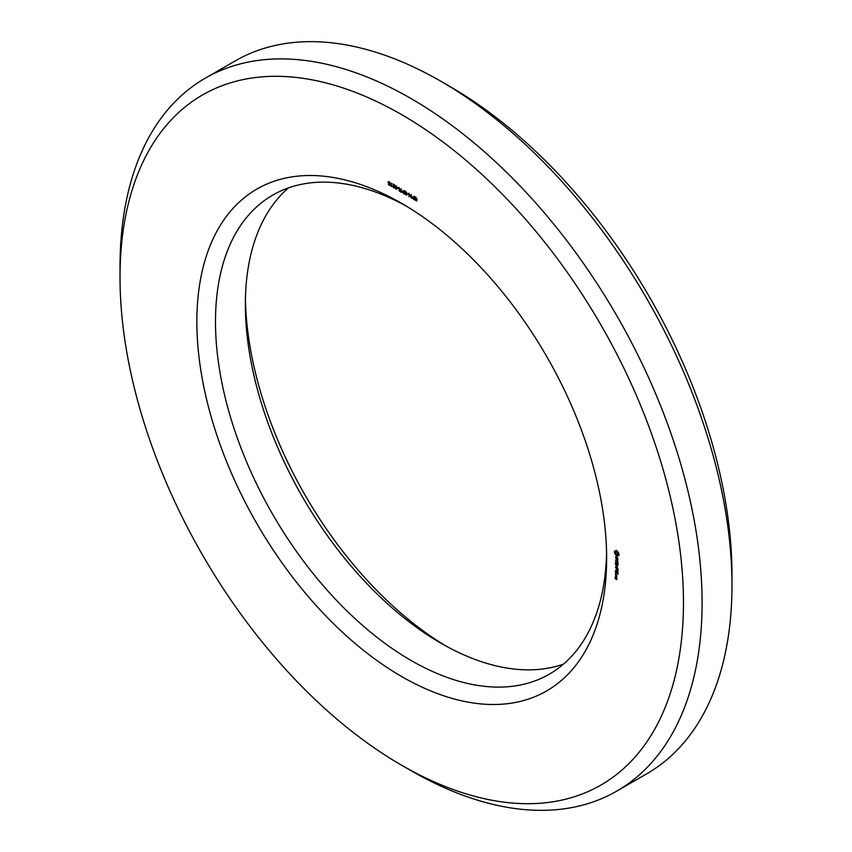 <?xml version="1.0" encoding="UTF-8"?>
<svg xmlns="http://www.w3.org/2000/svg" width="852" height="852" viewBox="0 0 852 852"><rect width="100%" height="100%" fill="white"/><g stroke="black" fill="none" stroke-linecap="round" stroke-linejoin="round"><path stroke-width="1.28" d="M245.419 299.18A289.755 167.29 -120 0 0 445.543 645.795M401.739 765.298L411.058 770.677A411.58 237.623 -120 0 0 616.848 791.061L646.732 773.818A411.58 237.623 -120 0 0 731.974 585.399L731.974 574.642A398.406 230.019 -120 0 0 450.261 86.702A398.406 230.019 -120 0 0 450.25 86.702L440.953 81.323A411.58 237.623 -120 0 0 235.152 60.939L205.268 78.182A411.58 237.623 -120 0 0 120.025 266.601L120.025 277.358A398.406 230.019 -120 0 0 401.739 765.298A398.406 230.019 -120 0 0 683.464 602.652A398.406 230.019 -120 0 0 401.75 114.7A398.406 230.019 -120 0 0 120.025 277.358M288.519 187.877A276.58 159.686 -120 0 0 245.365 304.462A276.58 159.686 -120 0 0 440.942 643.207A276.58 159.686 -120 0 0 563.481 664.123M731.974 585.399A411.58 237.623 -120 0 0 440.942 81.323L450.261 86.702M406.457 206.205A276.58 159.686 -120 0 0 272.768 195.097A276.58 159.686 -120 0 0 272.768 514.47A276.58 159.686 -120 0 0 549.348 674.156A276.58 159.686 -120 0 0 606.581 552.82M616.848 791.061A411.58 237.623 -120 0 0 679.939 461.262A411.58 237.623 -120 0 0 411.058 98.566A411.58 237.623 -120 0 0 205.268 78.182M401.75 203.415L401.75 203.426A289.755 167.29 -120 0 0 196.865 321.715A289.755 167.29 -120 0 0 401.75 676.584A289.755 167.29 -120 0 0 606.635 558.294A289.755 167.29 -120 0 0 401.75 203.426A289.755 167.29 -120 0 0 401.75 203.415M616.869 578.561L616.028 577.912L615.9 578.796L615.059 577.518L615.197 578.721L616.741 579.605L616.869 578.561M616.869 577.113L615.453 576.293L616.56 578.061L616.869 577.113M615.591 575.92L616.741 576.58L616.741 575.292L615.591 574.631L615.879 575.76M618.009 574.344L617.87 572.469L615.453 571.245L615.591 573.119L615.73 571.564L616.731 573.449L616.869 572.224L617.721 572.714L618.009 574.344M615.932 574.056L615.527 573.641L615.687 574.195M618.009 571.681L615.453 570.212L617.86 571.767M618.009 570.84L617.87 568.966L615.453 567.73L616.592 568.55L616.731 569.945L616.869 568.721L617.721 569.211L618.009 570.84M616.443 566.133L617.87 565.632L615.453 564.397L617.349 565.653L616.017 565.888L617.349 567.666L615.602 566.985L617.87 568.295L616.443 566.133L617.253 565.664M618.009 563.31L615.453 561.841L615.591 563.726L615.73 562.171L616.592 562.661L616.731 564.056L616.869 562.831L617.721 563.321L617.87 565.036L618.009 563.31M617.721 560.435L617.721 561.244L615.453 560.105L617.721 561.574L617.87 562.639L617.721 560.435M617.657 557.772L616.912 557.336L616.347 558.869L615.943 556.867L615.453 557.24L616.55 559.306L617.498 558.007L617.7 559.828L617.657 557.772M618.893 553.608L616.731 550.648L614.569 551.116L614.569 553.012L616.731 555.983L618.893 555.504L618.893 553.608M417.065 199.059L415.435 197.355L415.222 198.165L416.969 200.348L416.681 200.965L415.084 200.082L414.754 199.038L416.575 200.209L414.956 198.388L415.03 196.908L417.065 199.059M415.84 197.121L415.062 197.675M416.969 200.348L416.734 200.934M415.574 196.993L414.668 197.515L415.03 196.908M414.115 196.226L414.115 199.688L411.867 197.408L412.091 196.823L413.71 197.462L414.115 196.226M412.166 196.78L412.762 196.918L411.867 197.408M411.367 194.629L411.367 198.101L409.365 194.139L408.981 196.727L408.981 193.255L410.973 197.217L411.367 194.629M408.481 194.096L407.448 193.5L408.481 194.096M407.054 193.276L405.414 191.572L405.211 192.382L406.947 194.575L406.67 195.183L405.073 194.299L404.743 193.266L406.564 194.426L404.945 192.605L405.019 191.125L407.054 193.276M405.818 191.349L405.051 191.892M406.947 194.575L406.723 195.151M405.552 191.221L404.657 191.732L405.019 191.125M404.104 190.443L404.104 193.905L401.856 191.625L402.08 191.04L403.699 191.679L404.104 190.443M402.155 190.997L402.751 191.136L401.856 191.625M401.303 188.825L401.303 192.286L399.343 191.04L398.8 187.461L400.887 190.071L401.303 188.825M398.459 188.313L397.437 187.717L398.459 188.313M396.979 188.942L396.105 189.208L395.285 188.196L395.264 185.896L396.894 186.716L396.979 188.942L396.105 189.208L397.053 188.665M392.772 183.894L394.774 185.054L393.155 186.481L393.72 187.451L394.71 187.195L394.561 187.834L392.985 187.099L392.996 185.715L394.37 185.225L392.772 183.894M394.732 185.448L393.326 186.13M393.72 187.451L394.678 187.174M394.561 187.834L393.72 187.834L394.7 187.27M394.114 185.534L394.721 185.022M391.483 185.555L392.176 185.96L391.089 186.3L391.089 182.935L391.483 185.555M392.026 185.874L391.387 186.471M390.109 183.223L388.65 182.051L388.682 183.148L390.003 183.808L389.779 185.502L388.256 184.618L389.502 184.927L389.63 184.064L388.374 183.244L388.352 181.625L390.109 183.223M389.439 181.913L388.65 182.051M389.055 183.947L389.609 183.659M388.459 181.561L389.172 181.732M616.092 566.069L616.688 565.728M617.455 559.53L618.009 559.21M615.719 550.775L616.294 550.445M615.421 551.052L616.401 550.488M614.462 551.521L615.112 551.148M616.007 550.712L616.06 551.83M614.42 551.979L615.975 551.084M614.462 552.479L616.017 551.585M614.569 553.012L615.645 552.405M615.038 553.502L615.666 553.129M615.421 554.066L615.677 552.192L617.338 551.095M615.719 554.684L616.358 554.322M615.911 555.334L616.976 554.716M617.679 554.631L618.616 555.238M616.316 555.696L617.87 554.801M616.731 555.983L618.286 555.089M617.146 556.175L617.796 555.802M618.041 555.579L619.01 555.014M618.424 555.461L618.999 555.131M394.54 186.205L394.306 185.363M391.089 186.3L391.931 185.811M616.592 578.561L616.592 579.2L616.177 578.327L616.805 578.444M616.592 575.537L616.592 576.176L615.73 575.036L616.805 575.419M615.921 551.915L617.178 552.352L617.87 553.97L618.754 553.459M617.87 553.97L618.925 553.768M617.785 554.428L618.957 553.896M617.54 554.705L615.921 553.779M616.284 551.84L617.434 551.18M616.731 552L617.615 551.489M617.178 552.352L617.775 552.011M617.785 553.406L618.382 553.065M413.71 199.038L413.71 197.856L412.453 197.259L412.528 198.292L414.115 198.804M403.699 193.266L403.699 192.073L402.442 191.476L402.517 192.509L404.104 193.021M400.887 191.647L400.887 190.465L399.492 189.794L399.567 190.805L401.303 191.402M396.404 185.949L395.488 187.142L396.563 188.739L396.617 186.886L395.658 186.151M396.084 188.814L397.096 188.43M398.917 189.975L399.833 189.453M392.751 186.268L393.954 185.576M388.097 182.317L389.151 181.71M415.733 197.068L415.19 197.387M405.712 191.285L405.179 191.604M394.71 187.206L394.146 187.525M398.001 187.962L396.446 188.867"/></g></svg>
